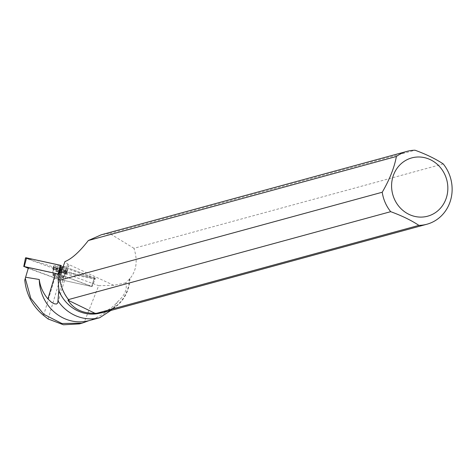 <?xml version="1.0" encoding="UTF-8"?>
<svg xmlns="http://www.w3.org/2000/svg" width="475" height="475" viewBox="0 0 475 475"><rect width="100%" height="100%" fill="white"/><g stroke="black" fill="none" stroke-linecap="round" stroke-linejoin="round"><path stroke-width="0.36" stroke-dasharray="2.38 1.78" d="M52.868 275.043A5.29 1.14 16.6 0 1 52.879 275.007A5.29 1.14 16.6 0 1 58.277 275.429A5.29 1.14 16.6 0 1 63.021 278.035A5.29 1.14 16.6 0 1 57.701 277.637A5.29 1.14 16.6 0 1 52.868 275.043M28.262 268.322L57.778 279.098L91.645 286.496L58.526 274.063M25.763 258.18L77.318 274.58L90.416 277.442L88.926 275.66L63.27 266.267L94.454 277.685A1.502 0.321 16.6 0 1 95.416 278.303A1.502 0.321 16.6 0 1 94.365 278.303L60.497 270.904A1.502 0.321 16.6 0 1 59.636 270.649L26.469 258.507A1.502 0.321 16.6 0 1 25.513 257.901M53.586 266.095A7.167 1.544 16.6 0 1 53.598 266.059A7.167 1.544 16.6 0 1 60.77 266.576A7.167 1.544 16.6 0 1 67.337 270.103A7.167 1.544 16.6 0 1 67.325 270.162A7.167 1.544 16.6 0 1 60.099 269.598A7.167 1.544 16.6 0 1 53.586 266.095M24.777 280.208L28.453 267.692L55.456 273.594A15.877 3.42 -163.4 0 0 59.078 274.259L92.144 286.496L95.416 278.303M443.228 163.922L133.956 248.306C137.893 260.496 136.545 270.619 129.901 278.671L125.774 282.827C127.46 289.216 124.747 295.503 117.634 301.678A37.483 34.705 -105.3 0 1 100.599 312.972A37.483 34.705 -105.3 0 1 100.498 312.995M129.532 278.742A37.483 34.705 -105.3 0 1 104.524 311.897A37.483 34.705 -105.3 0 1 96.021 313.037M68.958 299.885A37.483 34.705 -105.3 0 1 60.117 279.68M53.253 274.728A5.29 1.14 -163.4 0 0 52.879 275.001A5.29 1.14 -163.4 0 0 57.623 277.608A5.29 1.14 -163.4 0 0 63.021 278.029A5.29 1.14 -163.4 0 0 59.096 275.684A5.29 1.14 -163.4 0 0 53.253 274.728M94.365 278.303L91.645 286.496L92.144 286.496L95.095 279.092A1.425 0.309 16.6 0 1 94.103 279.092L91.645 286.49L58.348 279.217A15.877 3.42 -163.4 0 0 54.833 277.804L28.387 268.12M58.544 294.678L67.705 264.017A15.877 3.42 16.6 0 1 68.845 265.941A15.877 3.42 16.6 0 1 63.05 266.867M125.774 282.827L113.798 285.332L98.675 285.689L84.2 322.24L79.384 323.891M58.348 279.217L61.322 271.932A15.877 3.42 16.6 0 1 62.083 272.294L98.675 285.689M61.322 271.932L94.103 279.092M62.094 266.76L94.187 278.51A1.425 0.309 16.6 0 1 95.095 279.092M117.634 301.678L114.748 306.601L110.859 310.466M133.956 248.306L109.755 233.51L101.323 234.769M113.798 285.332L67.705 264.017L64.962 261.588M84.2 322.24C94.097 319.301 104.28 314.088 114.748 306.601M129.901 278.671A37.768 34.972 -105.3 0 1 104.702 312.146M109.755 233.51L415.025 150.219M66.577 271.326A7.161 1.544 16.6 0 1 58.704 270.049A7.161 1.544 16.6 0 1 53.354 266.873A7.161 1.544 16.6 0 1 60.663 267.431A7.161 1.544 16.6 0 1 67.082 270.976A7.161 1.544 16.6 0 1 66.577 271.326M48.129 318.98L62.083 272.294M57.778 279.098L60.497 270.904M24.207 266.837L26.469 258.507M59.636 270.649L57.368 278.979M91.687 286.205L94.454 277.685M66.832 271.581A7.101 1.532 -163.4 0 0 60.319 268.084A7.101 1.532 -163.4 0 0 53.212 267.573A7.101 1.532 -163.4 0 0 59.577 271.059A7.101 1.532 -163.4 0 0 66.821 271.641A7.101 1.532 -163.4 0 0 66.832 271.581M66.482 272.074A6.911 1.49 16.6 0 1 66.334 272.312A6.911 1.49 16.6 0 1 59.428 271.569A6.911 1.49 16.6 0 1 53.242 268.399A6.911 1.49 16.6 0 1 59.684 268.541A6.911 1.49 16.6 0 1 66.482 272.074M63.454 276.569A5.29 1.14 -163.4 0 0 58.621 273.974A5.29 1.14 -163.4 0 0 53.307 273.57A5.29 1.14 -163.4 0 0 53.295 273.606A5.29 1.14 -163.4 0 0 58.128 276.207A5.29 1.14 -163.4 0 0 63.448 276.604A5.29 1.14 -163.4 0 0 63.454 276.569M94.187 278.51L91.687 286.199M53.455 268.114A7.089 1.526 -163.4 0 0 52.951 268.488A7.089 1.526 -163.4 0 0 58.241 271.629A7.089 1.526 -163.4 0 0 66.037 272.893A7.089 1.526 -163.4 0 0 66.53 272.549A7.089 1.526 -163.4 0 0 61.311 269.402A7.089 1.526 -163.4 0 0 53.455 268.114M53.414 274.194A5.29 1.14 -163.4 0 0 53.04 274.461A5.29 1.14 -163.4 0 0 57.784 277.067A5.29 1.14 -163.4 0 0 63.181 277.495A5.29 1.14 -163.4 0 0 59.256 275.144A5.29 1.14 -163.4 0 0 53.414 274.194M53.461 268.719A6.899 1.484 -163.4 0 0 52.986 269.307A6.899 1.484 -163.4 0 0 59.155 272.472A6.899 1.484 -163.4 0 0 66.055 273.214A6.899 1.484 -163.4 0 0 61.554 270.127A6.899 1.484 -163.4 0 0 53.461 268.719M43.587 315.436L54.833 277.804M67.082 270.976L66.53 272.549L63.021 278.029L63.448 276.604L66.821 271.641L67.325 270.162M53.354 266.873L52.951 268.488L52.879 275.001L53.307 273.57L53.212 267.573L53.598 266.059M104.524 311.897L100.599 312.972M57.855 302.723L68.845 265.941"/><path stroke-width="0.71" d="M23.75 266.546L25.513 257.901A1.502 0.321 16.6 0 1 26.564 257.895L60.426 265.293A1.502 0.321 16.6 0 1 61.293 265.549L58.526 274.063L24.249 266.546L28.262 268.322M61.293 265.549L33.054 259.314L25.763 258.18M28.453 267.692L25.282 278.332L30.78 298.252L43.783 314.29L61.875 323.493L82.027 323.178L88.783 320.708A41.842 38.742 74.7 0 1 39.253 279.478C40.12 286.484 42.999 292.962 47.892 298.912L55.456 273.594M79.384 323.891L63.442 324.781L48.129 318.98L43.587 315.436C32.585 306.28 26.315 294.542 24.777 280.208L25.282 278.332M100.498 312.995A37.483 34.705 -105.3 0 1 58.793 290.516L58.217 280.202L64.962 261.588C71.767 258.839 79.557 251.821 88.32 240.534L396.382 156.483C394.315 167.681 389.601 179.603 382.227 192.238A37.768 34.972 74.7 0 0 390.693 211.672L68.489 299.582A37.768 34.972 -105.3 0 1 60.022 280.149L60.117 279.68L58.217 280.202M96.698 313.286L418.897 225.376A37.768 34.972 74.7 0 0 426.906 224.236L104.702 312.146A37.768 34.972 -105.3 0 1 96.698 313.286L95.012 313.31C82.68 313.524 73.655 309.142 67.949 300.164L68.958 299.885L68.489 299.582M58.793 290.516L57.974 300.901A41.842 38.742 74.7 0 0 99.714 317.722L88.783 320.708M57.974 300.901L57.73 303.05L56.466 304.042L54.31 303.798L51.561 302.343L47.892 298.912M39.253 279.478L25.597 277.24M60.022 280.149L382.227 192.238M63.05 266.867A15.877 3.42 16.6 0 1 62.094 266.76L59.078 274.259M110.859 310.466L99.714 317.722M426.906 224.236A37.768 34.972 74.7 0 0 443.228 163.922C435.611 158.864 426.212 154.298 415.025 150.219A37.768 34.972 74.7 0 0 407.022 151.359L101.323 234.763L88.32 240.534M407.022 151.359A37.768 34.972 74.7 0 0 396.382 156.483M445.692 199.666A30.21 27.972 74.7 0 0 437.184 164.231A30.21 27.972 74.7 0 0 403.257 161.999A30.21 27.972 74.7 0 0 402.248 209.861A30.21 27.972 74.7 0 0 445.692 199.666M418.897 225.376C411.261 220.311 401.856 215.739 390.693 211.672M95.012 313.31L67.949 300.164M58.116 273.944L60.426 265.293M26.564 257.895L24.249 266.546M79.361 323.902L82.027 323.178"/></g></svg>
